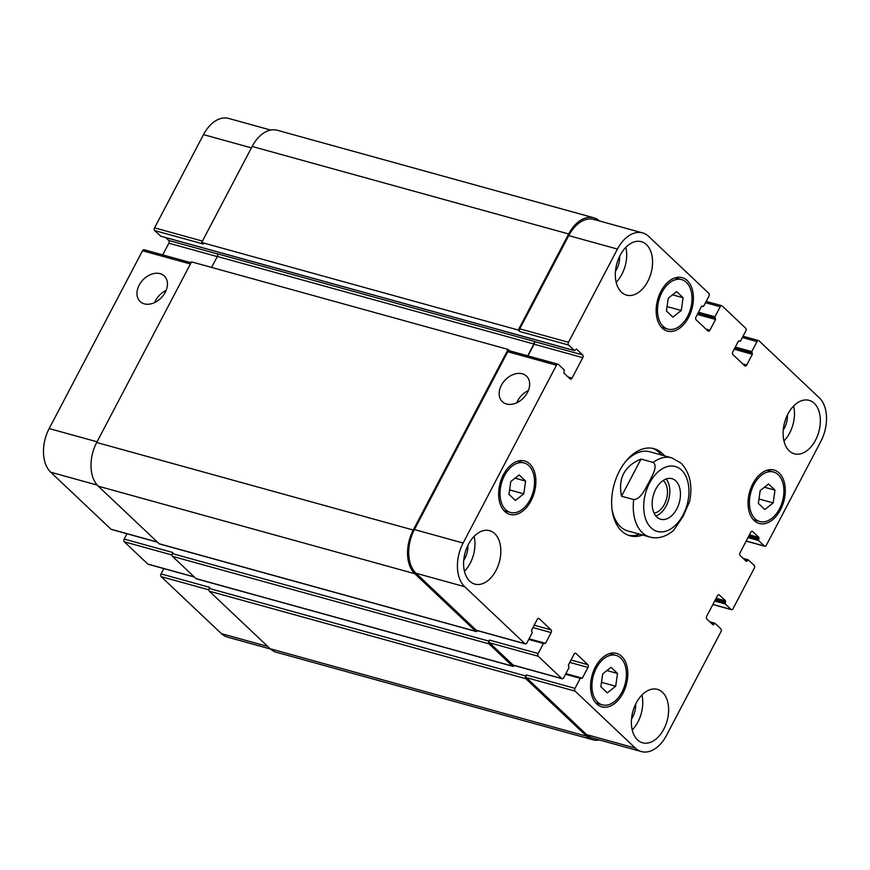 <?xml version="1.0" encoding="UTF-8"?>
<svg xmlns="http://www.w3.org/2000/svg" width="870" height="870" viewBox="0 0 870 870"><rect width="100%" height="100%" fill="white"/><g stroke="black" fill="none" stroke-linecap="round" stroke-linejoin="round"><path stroke-width="1.3" d="M655.882 515.997A21.054 13.463 105.5 0 0 668.649 499.608A21.054 13.463 105.5 0 0 666.115 478.989M654.099 513.159A17.596 11.256 105.5 0 0 664.43 504.306A17.596 11.256 105.5 0 0 663.125 480.512M655.839 489.049A21.054 13.463 -74.5 0 1 671.934 478.674A21.054 13.463 -74.5 0 1 679.296 502.555A21.054 13.463 -74.5 0 1 660.711 519.26A21.054 13.463 -74.5 0 1 655.839 489.049M641.027 459.066L653.196 462.438C658.329 466.494 651.717 476.194 648.857 482.491C645.225 488.581 641.266 499.01 633.708 499.565L621.528 496.204L641.027 459.066C624.432 465.939 617.928 478.315 621.528 496.204M633.708 499.565A41.075 26.274 105.5 0 0 649.901 537.04C657.829 539.128 665.713 536.942 673.554 530.472L683.135 516.345L689.671 501.294C692.737 485.373 689.888 472.66 681.101 463.177L671.792 457.859A41.075 26.274 105.5 0 0 653.196 462.438M652.478 448.322A45.186 28.895 -74.5 0 1 659.286 452.617A45.186 28.895 -74.5 0 1 661.483 455.01M639.58 534.191A45.186 28.895 -74.5 0 1 628.423 535.3M642.625 535.028A45.186 28.895 -74.5 0 1 629.934 535.779A45.186 28.895 -74.5 0 1 614.122 484.525A45.186 28.895 -74.5 0 1 654.012 448.681A45.186 28.895 -74.5 0 1 662.331 453.466A45.186 28.895 -74.5 0 1 664.528 455.847M649.901 537.04L627.977 530.983A41.075 26.274 -74.5 0 1 611.958 508.722M624.703 462.666A41.075 26.274 -74.5 0 1 649.879 451.802L671.792 457.859M144.279 303.837A17.596 12.811 133.4 0 1 140.113 301.531A17.596 12.811 133.4 0 1 142.898 279.944A17.596 12.811 133.4 0 1 164.289 275.964A17.596 12.811 133.4 0 1 163.571 295.05A17.596 12.811 133.4 0 1 144.279 303.837M166.137 290.406A17.596 12.811 -46.6 0 0 154.632 302.564M506.481 403.995A17.596 12.811 133.4 0 1 502.316 401.679A17.596 12.811 133.4 0 1 505.1 380.092A17.596 12.811 133.4 0 1 526.491 376.112A17.596 12.811 133.4 0 1 525.774 395.208A17.596 12.811 133.4 0 1 506.481 403.995M528.34 390.554A17.596 12.811 -46.6 0 0 516.834 402.723M144.474 249.951A2.055 1.316 105.5 0 0 144.094 249.733A2.055 1.316 105.5 0 0 142.528 250.756L49.177 428.562A32.864 21.021 105.5 0 0 50.743 472.236L111.001 529.221A2.055 1.316 105.5 0 0 111.382 529.438L157.503 542.195M165.67 237.564L168.747 240.468A2.055 1.316 -74.5 0 1 168.845 243.198L162.712 254.888M270.668 130.054L228.625 118.429A32.864 21.021 105.5 0 0 203.493 134.622L154.555 227.842A2.055 1.316 105.5 0 0 154.653 230.572L160.809 236.172M163.821 568.599L161.037 573.906A2.055 1.316 105.5 0 0 161.135 576.636L221.393 633.632A32.864 21.021 105.5 0 0 227.429 637.112L270.44 648.998M126.987 533.756L124.203 539.074A2.055 1.316 105.5 0 0 124.301 541.803L147.835 564.064A2.055 1.316 105.5 0 0 148.204 564.282L194.336 577.028M666.431 310.981L668.269 298.214L676.61 291.591L683.102 297.747L681.264 310.503L672.934 317.126L666.431 310.981M681.264 310.503L667.072 306.577M683.102 297.747L672.543 294.821M758.336 503.382L760.173 490.626L768.514 484.003L775.007 490.147L773.169 502.914L764.828 509.526L758.336 503.382M773.169 502.914L758.966 498.988M775.007 490.147L764.447 487.233M600.844 686.724L602.682 673.956L611.012 667.333L617.515 673.478L615.677 686.245L607.336 692.868L600.844 686.724M615.677 686.245L601.475 682.319M617.515 673.478L606.955 670.563M508.939 494.312L510.777 481.556L519.118 474.933L525.611 481.077L523.773 493.845L515.431 500.457L508.939 494.312M523.773 493.845L509.57 489.919M525.611 481.077L515.051 478.152M753.888 484.677A25.676 16.421 105.5 0 0 759.825 521.511A25.676 16.421 105.5 0 0 782.5 501.142A25.676 16.421 105.5 0 0 773.517 472.018A25.676 16.421 105.5 0 0 753.888 484.677M752.854 483.709A27.731 17.737 -74.5 0 1 774.061 470.039A27.731 17.737 -74.5 0 1 783.761 501.49A27.731 17.737 -74.5 0 1 759.282 523.49A27.731 17.737 -74.5 0 1 752.854 483.709M661.983 292.266A25.676 16.421 105.5 0 0 667.932 329.11A25.676 16.421 105.5 0 0 690.595 308.741A25.676 16.421 105.5 0 0 681.612 279.618A25.676 16.421 105.5 0 0 661.983 292.266M660.961 291.298A27.731 17.737 -74.5 0 1 682.156 277.639A27.731 17.737 -74.5 0 1 691.867 309.089A27.731 17.737 -74.5 0 1 667.377 331.089A27.731 17.737 -74.5 0 1 660.961 291.298M504.491 475.596A25.676 16.421 105.5 0 0 510.429 512.441A25.676 16.421 105.5 0 0 533.103 492.072A25.676 16.421 105.5 0 0 524.121 462.949A25.676 16.421 105.5 0 0 504.491 475.596M503.458 474.628A27.731 17.737 -74.5 0 1 524.664 460.969A27.731 17.737 -74.5 0 1 534.365 492.42A27.731 17.737 -74.5 0 1 509.885 514.42A27.731 17.737 -74.5 0 1 503.458 474.628M596.385 668.008A25.676 16.421 105.5 0 0 602.334 704.852A25.676 16.421 105.5 0 0 624.997 684.472A25.676 16.421 105.5 0 0 616.014 655.36A25.676 16.421 105.5 0 0 596.385 668.008M595.363 667.04A27.731 17.737 -74.5 0 1 616.569 653.381A27.731 17.737 -74.5 0 1 626.269 684.831A27.731 17.737 -74.5 0 1 601.79 706.832A27.731 17.737 -74.5 0 1 595.363 667.04M463.123 543.021A32.864 21.021 105.5 0 0 464.689 586.695L524.947 643.691A2.055 1.316 105.5 0 0 525.328 643.909A2.055 1.316 105.5 0 0 526.894 642.897L532.168 632.849L531.581 630.184L537.225 619.429A2.055 1.316 -74.5 0 1 538.791 618.418A2.055 1.316 -74.5 0 1 539.172 618.635L551.036 629.858A2.055 1.316 -74.5 0 1 551.134 632.588L545.49 643.343L543.424 643.495L538.149 653.533A2.055 1.316 105.5 0 0 538.247 656.263L561.781 678.524A2.055 1.316 105.5 0 0 562.15 678.741A2.055 1.316 105.5 0 0 563.727 677.73L569.002 667.682L568.404 665.017L574.048 654.262A2.055 1.316 -74.5 0 1 575.625 653.25A2.055 1.316 -74.5 0 1 575.994 653.468L587.87 664.691A2.055 1.316 -74.5 0 1 587.968 667.42L582.324 678.176L580.246 678.328L574.983 688.366A2.055 1.316 105.5 0 0 575.081 691.106L635.339 748.091A32.864 21.021 105.5 0 0 641.375 751.571A32.864 21.021 105.5 0 0 666.507 735.378L721.002 631.587A2.055 1.316 105.5 0 0 720.904 628.858L714.922 623.257L713.052 624.856L706.81 618.951A2.055 1.316 -74.5 0 1 706.712 616.221L717.445 595.787A2.055 1.316 -74.5 0 1 719.011 594.775A2.055 1.316 -74.5 0 1 719.392 594.993L725.634 600.887L725.243 603.954L731.083 609.468A2.055 1.316 105.5 0 0 731.452 609.685A2.055 1.316 105.5 0 0 733.029 608.674L754.312 568.143A2.055 1.316 105.5 0 0 754.214 565.413L748.222 559.812L746.351 561.422L740.12 555.517A2.055 1.316 -74.5 0 1 740.022 552.787L750.745 532.342A2.055 1.316 -74.5 0 1 752.322 531.331A2.055 1.316 -74.5 0 1 752.702 531.548L758.934 537.453L758.553 540.52L764.382 546.034A2.055 1.316 105.5 0 0 764.763 546.251A2.055 1.316 105.5 0 0 766.339 545.24L820.823 441.438A32.864 21.021 105.5 0 0 819.257 397.764L758.999 340.779A2.055 1.316 105.5 0 0 758.618 340.562A2.055 1.316 105.5 0 0 757.052 341.573L751.778 351.61L752.365 354.286L746.721 365.03A2.055 1.316 -74.5 0 1 745.155 366.042A2.055 1.316 -74.5 0 1 744.774 365.824L732.91 354.601A2.055 1.316 -74.5 0 1 732.812 351.871L738.456 341.116L740.522 340.975L745.797 330.926A2.055 1.316 105.5 0 0 745.699 328.197L722.165 305.935A2.055 1.316 105.5 0 0 721.795 305.718A2.055 1.316 105.5 0 0 720.219 306.74L714.944 316.778L715.542 319.442L709.898 330.198A2.055 1.316 -74.5 0 1 708.321 331.209A2.055 1.316 -74.5 0 1 707.952 330.991L696.076 319.769A2.055 1.316 -74.5 0 1 695.978 317.039L701.622 306.283L703.699 306.131L708.963 296.094A2.055 1.316 105.5 0 0 708.865 293.364L648.607 236.368A32.864 21.021 105.5 0 0 642.571 232.888A32.864 21.021 105.5 0 0 617.439 249.081L568.501 342.301A2.055 1.316 105.5 0 0 568.599 345.031L574.581 350.632L576.451 349.033L582.693 354.938A2.055 1.316 -74.5 0 1 582.791 357.668L572.058 378.102A2.055 1.316 -74.5 0 1 570.481 379.124A2.055 1.316 -74.5 0 1 570.111 378.907L563.869 373.002L564.249 369.935L558.42 364.421A2.055 1.316 105.5 0 0 558.04 364.204A2.055 1.316 105.5 0 0 556.474 365.215L463.123 543.021L414.424 529.558L507.765 351.752A2.055 1.316 -74.5 0 1 509.341 350.74L558.04 364.204M787.915 414.011A27.731 17.737 -74.5 0 1 809.122 400.352A27.731 17.737 -74.5 0 1 818.822 431.803A27.731 17.737 -74.5 0 1 794.343 453.803A27.731 17.737 -74.5 0 1 787.915 414.011M636.188 703.014A27.731 17.737 -74.5 0 1 657.394 689.355A27.731 17.737 -74.5 0 1 667.094 720.806A27.731 17.737 -74.5 0 1 642.615 742.806A27.731 17.737 -74.5 0 1 636.188 703.014M620.136 255.323A27.731 17.737 -74.5 0 1 641.331 241.664A27.731 17.737 -74.5 0 1 651.032 273.115A27.731 17.737 -74.5 0 1 626.552 295.115A27.731 17.737 -74.5 0 1 620.136 255.323M468.408 544.326A27.731 17.737 -74.5 0 1 489.603 530.667A27.731 17.737 -74.5 0 1 499.304 562.118A27.731 17.737 -74.5 0 1 474.824 584.118A27.731 17.737 -74.5 0 1 468.408 544.326M783.968 440.959A27.731 17.737 105.5 0 0 793.625 406.029M783.25 430.019A17.204 11.005 105.5 0 0 784.425 428.029A17.204 11.005 105.5 0 0 787.393 415.055M632.24 729.963A27.731 17.737 105.5 0 0 641.897 695.032M631.522 719.022A17.204 11.005 105.5 0 0 632.697 717.021A17.204 11.005 105.5 0 0 635.665 704.058M616.178 282.282A27.731 17.737 105.5 0 0 625.834 247.341M615.471 271.331A17.204 11.005 105.5 0 0 616.645 269.341A17.204 11.005 105.5 0 0 619.603 256.367M464.449 571.285A27.731 17.737 105.5 0 0 474.106 536.344M463.743 560.334A17.204 11.005 105.5 0 0 464.917 558.344A17.204 11.005 105.5 0 0 467.875 545.37M525.328 643.909L476.619 630.435A2.055 1.316 -74.5 0 1 476.249 630.217L415.99 573.232A32.864 21.021 -74.5 0 1 414.424 529.558M562.15 678.741L513.452 665.278A2.055 1.316 -74.5 0 1 513.072 665.061L489.549 642.799A2.055 1.316 -74.5 0 1 489.451 640.07L538.149 653.533M641.375 751.571L592.677 738.108A32.864 21.021 -74.5 0 1 586.641 734.628L526.372 677.632A2.055 1.316 -74.5 0 1 526.274 674.902L574.983 688.366M518.259 330.024L568.675 233.976A32.864 21.021 -74.5 0 1 593.808 217.783L277.258 130.261A32.864 21.021 105.5 0 0 252.137 146.454L201.709 242.491L518.259 330.024L519.89 331.568A2.055 1.316 -74.5 0 1 519.792 328.838L568.741 235.618A32.864 21.021 -74.5 0 1 593.862 219.425L642.571 232.888M527.949 355.884L534.082 344.194A2.055 1.316 105.5 0 0 533.984 341.464L533.788 341.279A2.055 1.316 105.5 0 1 533.886 344.009L527.688 355.808M599.332 739.946A32.864 21.021 -74.5 0 1 592.742 739.739A32.864 21.021 -74.5 0 1 586.695 736.259L525.817 678.687A2.055 1.316 -74.5 0 1 525.719 675.957L526.274 674.902M514.355 665.517A2.055 1.316 -74.5 0 1 512.898 666.333A2.055 1.316 -74.5 0 1 512.517 666.115L488.994 643.854A2.055 1.316 -74.5 0 1 488.896 641.125L489.451 640.07M477.521 630.685A2.055 1.316 -74.5 0 1 476.064 631.5A2.055 1.316 -74.5 0 1 475.694 631.283L414.816 573.711A32.864 21.021 -74.5 0 1 413.25 530.026L508.08 349.403L509.548 350.795M593.808 217.783A32.864 21.021 -74.5 0 1 599.561 221.002M533.788 341.279L217.239 253.746A2.055 1.316 -74.5 0 1 217.337 256.476L211.584 267.416M508.08 349.403L191.53 261.87L96.7 442.504A32.864 21.021 105.5 0 0 98.266 486.178L159.145 543.75A2.055 1.316 105.5 0 0 159.525 543.967L476.064 631.5M124.203 539.074L172.902 552.537L172.347 553.603A2.055 1.316 105.5 0 0 172.445 556.332L195.978 578.583A2.055 1.316 105.5 0 0 196.348 578.8L512.898 666.333M201.709 242.491L203.352 244.035L154.653 230.572M161.037 573.906L209.735 587.37L209.181 588.435A2.055 1.316 105.5 0 0 209.278 591.165L270.146 648.737A32.864 21.021 105.5 0 0 276.192 652.217L592.742 739.739M681.493 470.061A33.68 21.543 105.5 0 0 644.202 499.674A33.68 21.543 105.5 0 0 673.271 527.155A33.68 21.543 105.5 0 0 681.493 470.061M415.99 573.232L464.689 586.695M476.249 630.217L524.947 643.691M538.356 618.418L539.172 618.635M534.191 625.204L551.036 629.858M532.951 627.564L551.134 632.588M489.549 642.799L538.247 656.263M513.072 665.061L561.781 678.524M575.19 653.25L575.994 653.468M571.024 660.036L587.87 664.691M569.785 662.396L587.968 667.42M526.372 677.632L575.081 691.106M586.641 734.628L635.339 748.091M718.576 594.765L719.392 594.993M712.9 604.443L731.083 609.468M751.887 531.32L752.702 531.548M746.199 540.999L764.382 546.034M742.349 337.506L757.052 341.573M742.784 363.943L746.721 365.03M705.516 302.673L720.219 306.74M705.951 329.11L709.898 330.198M568.741 235.618L617.439 249.081M519.792 328.838L568.501 342.301M519.89 331.568L568.599 345.031M534.082 344.194L582.791 357.668M533.984 341.464L582.693 354.938M568.11 377.014L572.058 378.102M507.765 351.752L556.474 365.215M97.212 485.09L50.743 472.236M97.07 441.797L49.177 428.562M157.329 542.043L111.001 529.221M171.988 554.995L124.301 541.803M194.162 576.875L147.835 564.064M208.822 589.827L161.135 576.636M267.721 646.443L221.393 633.632M251.386 147.867L203.493 134.622M202.449 241.088L154.555 227.842M217.391 253.92L168.747 240.468M217.272 256.596L168.845 243.198M190.421 263.991L142.528 250.756M160.482 236.085L574.428 350.545M252.137 146.454L568.675 233.976M701.731 306.12L702.916 306.457M697.359 314.418L715.542 319.442M697.849 313.472L715.499 318.355M698.012 313.178L714.988 317.876M698.501 312.232L714.944 316.778M738.565 340.964L739.75 341.29M734.182 349.251L752.365 354.286M734.682 348.304L752.332 353.187M734.835 348.011L751.821 352.709M735.335 347.065L751.778 351.61M747.993 537.595L758.553 540.52M748.483 536.649L758.52 539.422M748.95 535.768L758.977 538.541M749.451 534.822L758.934 537.453M745.557 560.661L747.134 561.096M744.057 559.236L747.602 560.215M743.252 558.486L748.048 559.812M714.683 601.039L725.243 603.954M715.183 600.093L725.21 602.866M715.64 599.212L725.667 601.986M716.14 598.266L725.634 600.887M712.258 624.105L713.824 624.54M710.746 622.681L714.292 623.659M709.953 621.919L714.748 623.246M270.146 648.737L586.695 736.259M209.278 591.165L525.817 678.687M209.181 588.435L525.719 675.957M565.543 674.261L580.246 678.328M565.794 673.793L580.703 677.915M565.881 673.63L582.324 678.176M195.978 578.583L512.517 666.115M172.445 556.332L488.994 643.854M172.347 553.603L488.896 641.125M528.71 639.428L543.424 643.495M528.96 638.961L543.87 643.082M529.047 638.797L545.49 643.343M159.145 543.75L475.694 631.283M98.266 486.178L414.816 573.711M96.7 442.504L413.25 530.026M217.337 256.476L533.886 344.009M773.517 472.018L767.057 470.235M759.825 521.511L753.376 519.727M681.612 279.618L675.153 277.834M667.932 329.11L661.472 327.327M524.121 462.949L517.661 461.165M510.429 512.441L503.98 510.657M616.014 655.36L609.565 653.566M602.334 704.852L595.874 703.058M731.452 609.685L712.845 604.541M764.763 546.251L746.155 541.096M758.618 340.562L743.013 336.244M721.795 305.718L706.179 301.401M191.085 262.729L144.094 249.733M160.635 236.172L574.581 350.632M701.698 306.164L703.069 306.544M738.532 340.996L739.902 341.377M743.187 558.42L748.222 559.812M709.876 621.854L714.922 623.257M565.804 673.75L580.877 677.926M528.982 638.917L544.044 643.093"/></g></svg>
